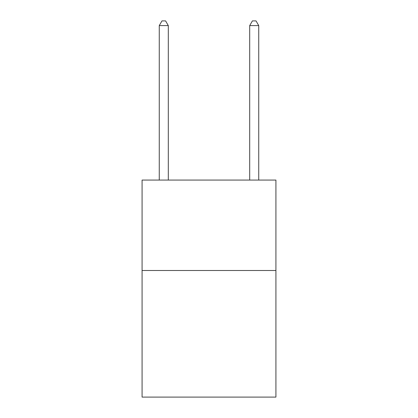 <?xml version="1.0" encoding="UTF-8"?>
<svg xmlns="http://www.w3.org/2000/svg" width="418" height="418" viewBox="0 0 418 418"><rect width="100%" height="100%" fill="white"/><g stroke="black" fill="none" stroke-linecap="round" stroke-linejoin="round"><path stroke-width="0.63" d="M275.922 270.493L275.922 397.1L142.078 397.1L142.078 180.064L275.922 180.064L275.922 270.493L142.078 270.493M168.308 180.064L168.308 25.602L159.263 25.602L159.263 180.064M159.263 25.602L161.975 20.9L165.591 20.9L168.308 25.602M258.737 180.064L258.737 25.602L249.692 25.602L249.692 180.064M249.692 25.602L252.409 20.9L256.025 20.9L258.737 25.602"/></g></svg>
